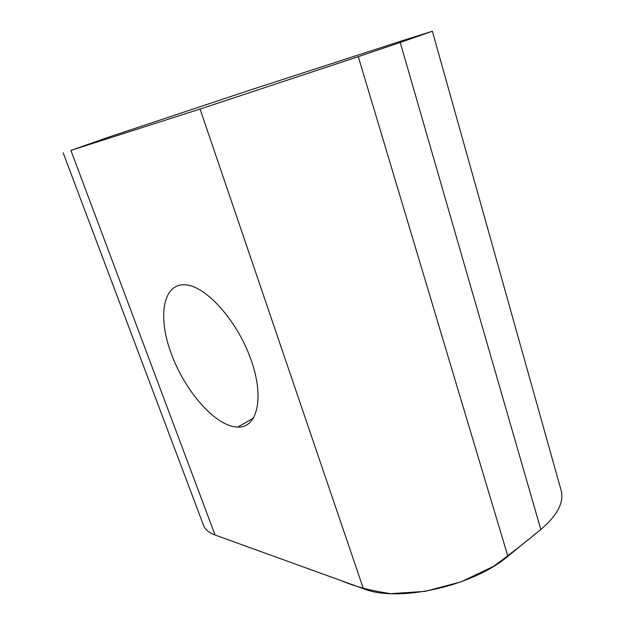 <?xml version="1.0" encoding="UTF-8"?>
<svg xmlns="http://www.w3.org/2000/svg" width="625" height="625" viewBox="0 0 625 625"><rect width="100%" height="100%" fill="white"/><g stroke="black" fill="none" stroke-linecap="round" stroke-linejoin="round"><path stroke-width="0.94" d="M233.836 426.688L237.727 427.102C257.211 428.062 264.711 398.32 251.078 359.891C237.688 321.461 206.781 286.711 186.18 284.898C163.398 282.391 157.539 314.883 170.367 351.156C182.875 387.438 211.508 422.453 233.836 426.688M200.055 109.055L70.906 150.391L215.039 535.008L363.391 588.68L200.055 109.055L358.289 56.672L507.883 556.273L540.82 529.461L400.234 42.461L358.289 56.672M400.234 42.461L432.367 31.25L402.734 40.562L250.461 89.969L109.938 136.719L70.906 150.391M432.367 31.25L561.086 490.195C564.266 502.172 557.508 515.266 540.82 529.461C526.219 541.641 510.43 553.961 493.445 566.422L461.117 581.836L425.078 591.367L390.844 593.648C371.531 590.898 354.953 586.555 341.109 580.617L215.039 535.008C208.945 532.742 205.094 529.492 203.5 525.258L63.148 152.766M507.883 556.273C472.445 586.625 397.516 602.766 363.391 588.68M253.609 418.055L237.727 427.102"/></g></svg>
